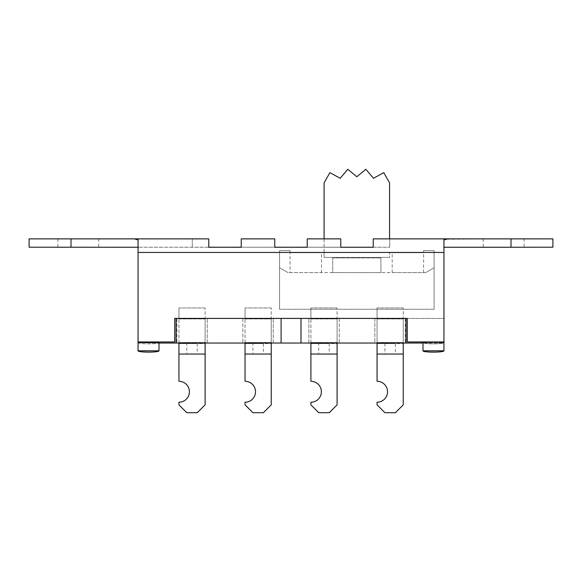 <?xml version="1.0" encoding="UTF-8"?>
<svg xmlns="http://www.w3.org/2000/svg" width="582" height="582" viewBox="0 0 582 582"><rect width="100%" height="100%" fill="white"/><g stroke="black" fill="none" stroke-linecap="round" stroke-linejoin="round"><path stroke-width="0.44" stroke-dasharray="2.91 2.18" d="M324.094 238.875L324.094 252.69L290.047 252.69L324.094 252.69L324.094 257.404L324.094 182.864L329.878 172.643L340.179 178.281L347.781 169.297L356.831 176.739L365.882 169.297L373.484 178.281L383.778 172.643L389.569 182.864L389.569 238.875M389.569 257.404L324.094 257.404L389.569 257.404L324.094 257.404L389.569 257.404L389.569 252.69L389.569 257.404M423.616 252.69L423.616 250.595L434.092 250.595L423.616 250.595L423.616 252.69L389.569 252.69L423.616 252.69L392.188 252.69L423.616 252.69L423.616 272.594L392.188 272.594L423.616 272.594M290.047 252.69L290.047 250.595L279.571 250.595L290.047 250.595L290.047 252.69L321.475 252.69L290.047 252.69L290.047 272.594L321.475 272.594L290.047 272.594M324.094 252.69L324.094 257.404L324.094 252.69M434.092 309.26L434.092 250.595L434.092 309.26L279.571 309.26L434.092 309.26L279.571 309.26L279.571 267.756L287.952 272.594L279.571 267.756L279.571 309.26L434.092 309.26L434.092 267.756L425.711 272.594L434.092 267.756L434.092 309.26M279.571 250.595L279.571 309.26L279.571 250.595M332.737 272.594L287.952 272.594L332.737 272.594L332.737 257.928L380.926 257.928L332.737 257.928L332.737 272.594L380.926 272.594L380.926 257.928L380.926 272.594L332.737 272.594M425.711 272.594L380.926 272.594L425.711 272.594M321.475 272.594L321.475 252.69M377.056 318.419L377.056 307.943L377.056 318.39L403.246 318.39L403.246 307.943L403.246 318.943L403.246 318.419L374.859 318.419L377.056 318.419L377.056 343.562L384.913 343.562L384.913 354.038L377.056 354.038L377.056 318.419L403.246 318.419L377.056 318.419L403.246 318.419L403.246 354.038L395.389 354.038L395.389 343.562L403.246 343.562L403.246 354.038M403.246 343.038L403.246 404.846L395.389 412.703L384.913 412.703L377.056 404.846L377.056 402.227A10.476 10.476 0 0 0 387.532 391.751A10.476 10.476 0 0 0 377.056 381.275L377.056 343.038M377.056 354.038L377.056 343.562L403.246 343.562L403.246 318.419L405.239 318.419L403.246 318.419M384.913 354.038L395.389 354.038M384.913 343.562L395.389 343.562M403.246 307.943L377.056 307.943L403.246 307.943M29.1 247.205L29.1 238.875L208.763 238.875L192.264 238.875L208.763 238.875L208.763 247.255L241.239 247.255L241.239 238.875L274.762 238.875L274.762 247.255L307.238 247.255L307.238 238.875L340.761 238.875L340.761 247.255L389.736 247.205L373.237 247.205L373.237 238.875L373.237 247.255L373.237 238.875L443.95 238.875L443.95 350.866L443.95 342.485L443.95 343.038L443.309 343.038L444.001 343.038L444.001 318.419L174.716 318.419M407.284 318.419L443.95 318.419M374.859 318.419L405.239 318.419L374.859 318.419L374.859 343.038L405.239 343.038L374.859 343.038L405.239 343.038L374.859 343.038L374.859 318.419M178.936 318.419L178.936 307.943L178.936 318.39L205.126 318.39L205.126 307.943L205.126 318.943L205.126 318.419L178.936 318.419L178.936 343.562L186.793 343.562L186.793 354.038L178.936 354.038L178.936 318.419L176.863 318.419L207.243 318.419L176.863 318.419L205.126 318.419L178.936 318.419L205.126 318.419L205.126 354.038L197.269 354.038L197.269 343.562L205.126 343.562L205.126 354.038M245.044 318.419L245.044 307.943L245.044 318.39L271.234 318.39L271.234 307.943L271.234 318.943L271.234 318.419L245.044 318.419L245.044 343.562L252.901 343.562L252.901 354.038L245.044 354.038L245.044 318.419L242.861 318.419L273.242 318.419L242.861 318.419L271.234 318.419L245.044 318.419L271.234 318.419L271.234 354.038L263.377 354.038L263.377 343.562L271.234 343.562L271.234 354.038M310.904 318.419L310.904 307.943L310.904 318.39L337.094 318.39L337.094 307.943L337.094 318.943L337.094 318.419L310.904 318.419L310.904 343.562L318.761 343.562L318.761 354.038L310.904 354.038L310.904 318.419L308.86 318.419L339.241 318.419L308.86 318.419L337.094 318.419L310.904 318.419L337.094 318.419L337.094 354.038L329.237 354.038L329.237 343.562L337.094 343.562L337.094 354.038M337.094 343.038L337.094 404.846L329.237 412.703L318.761 412.703L310.904 404.846L310.904 402.227A10.476 10.476 0 0 0 321.38 391.751A10.476 10.476 0 0 0 310.904 381.275L310.904 343.038M310.904 354.038L310.904 343.562L337.094 343.562L337.094 318.419M318.761 354.038L329.237 354.038M318.761 343.562L329.237 343.562M337.094 307.943L310.904 307.943L337.094 307.943M271.234 343.038L271.234 404.846L263.377 412.703L252.901 412.703L245.044 404.846L245.044 402.227A10.476 10.476 0 0 0 255.52 391.751A10.476 10.476 0 0 0 245.044 381.275L245.044 343.038M245.044 354.038L245.044 343.562L271.234 343.562L271.234 318.419M252.901 354.038L263.377 354.038M252.901 343.562L263.377 343.562M271.234 307.943L245.044 307.943L271.234 307.943M205.126 343.038L205.126 404.846L197.269 412.703L186.793 412.703L178.936 404.846L178.936 402.227A10.476 10.476 0 0 0 189.412 391.751A10.476 10.476 0 0 0 178.936 381.275L178.936 343.038M178.936 354.038L178.936 343.562L205.126 343.562L205.126 318.419M186.793 354.038L197.269 354.038M186.793 343.562L197.269 343.562M205.126 307.943L178.936 307.943L205.126 307.943M138.05 350.866L138.101 342.587L138.05 350.866A10.476 1.273 0 0 0 148.526 352.139A10.476 1.273 0 0 0 159.002 350.866L159.002 343.038L176.077 343.038L176.077 318.419L176.077 343.038L422.998 343.038L422.998 342.485L443.95 342.485L407.284 341.961L407.284 318.39L174.716 318.39L174.716 341.961L159.002 341.961L174.716 341.961L174.716 318.39L174.716 341.961L159.002 341.961L159.002 342.485L138.101 342.485L138.101 318.419L138.101 342.485L159.002 342.485L159.002 343.038L159.002 342.485L138.05 342.587A10.476 1.273 180 0 0 138.101 342.725L158.362 343.038L138.101 342.725A10.476 1.273 180 0 1 138.05 342.594L138.05 341.961L138.05 342.485L159.002 342.485L159.002 341.961L159.002 350.866L159.002 343.038L158.362 343.038A10.476 1.273 180 0 1 148.526 343.875A10.476 1.273 180 0 1 138.691 343.038A10.476 1.273 180 0 0 148.526 343.875A10.476 1.273 180 0 0 158.362 343.038M423.638 343.038L443.309 343.038L423.638 343.038A10.476 1.273 180 0 0 433.474 343.875A10.476 1.273 180 0 0 443.309 343.038A10.476 1.273 180 0 1 433.474 343.875A10.476 1.273 180 0 1 423.638 343.038M308.86 343.038L339.241 343.038L308.86 343.038L339.241 343.038L308.86 343.038L308.86 318.419L308.86 343.038M207.243 343.038L176.863 343.038L207.243 343.038L176.863 343.038L207.243 343.038L207.243 318.419L207.243 343.038M273.242 343.038L242.861 343.038L273.242 343.038L242.861 343.038L273.242 343.038L273.242 318.419L273.242 343.038M301.003 318.419L301.003 343.038M281.099 318.419L281.099 343.038M406.025 318.419L406.025 343.038M339.241 318.419L339.241 343.038L339.241 318.419M176.863 318.419L176.863 343.038L176.863 318.419M242.861 318.419L242.861 343.038L242.861 318.419M405.239 318.419L405.239 343.038L405.239 318.419M422.998 342.485L422.998 350.851L422.998 341.961L422.998 342.485L443.95 342.485L422.998 342.485M176.077 318.419L176.077 343.038M443.95 343.038L443.95 350.866A10.476 1.273 0 0 1 433.474 352.139A10.476 1.273 0 0 1 422.998 350.866L422.998 343.038M443.95 239.922L443.95 342.485L443.95 239.922L444.815 239.471M389.736 238.875L389.736 247.205L389.736 238.875M307.238 247.205L307.238 238.875L340.761 238.875L340.761 247.205L307.238 247.205L340.761 247.255L307.238 247.205L340.761 247.205L340.761 238.875L307.238 238.875L307.238 247.255L241.239 247.205L274.762 247.205L241.239 247.205L274.762 247.205L274.762 238.875L241.239 238.875L241.239 247.255L138.05 247.205L208.763 247.205L208.763 238.875L208.763 247.205M373.237 247.255L340.761 247.255L373.237 247.255M274.762 247.205L274.762 238.875L241.239 238.875L241.239 247.205M192.264 238.875L192.264 247.205L192.264 238.875M524.091 238.875L483.235 238.875L524.091 238.875L524.091 247.205L483.235 247.205L524.091 247.205M98.765 238.875L57.909 238.875L98.765 238.875L98.765 247.205L57.909 247.205L98.765 247.205M443.95 247.205L531.286 247.205L443.95 247.205M159.002 350.851L138.05 350.851L138.05 247.205L50.714 247.205L138.05 247.255L138.05 239.922L138.05 341.961L138.043 238.875M531.286 247.205L510.996 247.255L510.996 238.875L552.9 238.875L552.9 247.205M510.996 238.875L445.383 239.246M71.004 238.875L71.004 247.255L50.714 247.205M138.05 247.255L71.004 247.255M138.05 239.922L134.369 238.875M443.95 247.255L510.996 247.255M422.998 350.866L443.95 350.851M422.998 350.815L443.95 350.815M407.284 341.961L422.998 341.961L407.284 341.961L407.284 318.39L407.284 341.961M174.716 318.39L407.284 318.39M138.05 350.815L159.002 350.815L138.05 350.815M377.056 318.943L403.246 318.943L377.056 318.943M403.246 342.514L377.056 342.514L403.246 342.514M310.904 318.943L337.094 318.943L310.904 318.943M337.094 342.514L310.904 342.514L337.094 342.514M245.044 318.943L271.234 318.943L245.044 318.943M271.234 342.514L245.044 342.514L271.234 342.514M178.936 318.943L205.126 318.943L178.936 318.943M205.126 342.514L178.936 342.514L205.126 342.514M443.95 252.443L138.05 252.443M443.95 341.961L422.998 341.961M159.002 341.961L138.05 341.961M392.188 272.594L392.188 252.69M483.235 238.875L483.235 247.205M57.909 238.875L57.909 247.205"/><path stroke-width="0.87" d="M389.569 238.875L389.569 182.864L383.778 172.643L373.484 178.281L365.882 169.297L356.831 176.739L347.781 169.297L340.179 178.281L329.878 172.643L324.094 182.864L324.094 238.875M377.056 343.038L377.056 381.275A10.476 10.476 0 0 1 387.532 391.751A10.476 10.476 0 0 1 377.056 402.227L377.056 404.846L384.913 412.703L395.389 412.703L403.246 404.846L403.246 343.038M337.094 318.419L377.056 318.419M403.246 318.419L407.284 318.39L407.284 341.961L422.998 341.961L422.998 350.866A10.476 1.273 0 0 0 433.474 352.139A10.476 1.273 0 0 0 443.95 350.866L443.95 238.875L373.237 238.875L373.237 247.255L340.761 247.255L340.761 238.875L307.238 238.875L307.238 247.255L274.762 247.205M403.246 354.038L377.056 354.038M174.716 318.419L407.284 318.419M443.95 318.419L443.95 343.038M310.904 343.038L310.904 381.275A10.476 10.476 0 0 1 321.38 391.751A10.476 10.476 0 0 1 310.904 402.227L310.904 404.846L318.761 412.703L329.237 412.703L337.094 404.846L337.094 343.038M271.234 318.419L310.904 318.419M337.094 354.038L310.904 354.038M245.044 343.038L245.044 381.275A10.476 10.476 0 0 1 255.52 391.751A10.476 10.476 0 0 1 245.044 402.227L245.044 404.846L252.901 412.703L263.377 412.703L271.234 404.846L271.234 343.038M205.126 318.419L245.044 318.419M271.234 354.038L245.044 354.038M178.936 343.038L178.936 381.275A10.476 10.476 0 0 1 189.412 391.751A10.476 10.476 0 0 1 178.936 402.227L178.936 404.846L186.793 412.703L197.269 412.703L205.126 404.846L205.126 343.038M241.239 247.205L208.763 247.255L208.763 238.875L138.05 238.875L138.05 350.866A10.476 1.273 0 0 0 148.526 352.139A10.476 1.273 0 0 0 159.002 350.866L159.002 341.961L174.716 341.961L174.716 318.39L178.936 318.419M205.126 354.038L178.936 354.038M422.998 343.038L158.362 343.038M281.099 343.038L281.099 318.419M301.003 318.419L301.003 343.038M406.025 343.038L406.025 318.419M176.077 318.419L176.077 343.038M307.238 247.205L274.762 247.255L274.762 238.875L241.239 238.875L241.239 247.255L208.763 247.205M29.1 247.205L50.714 247.205L29.1 247.205L29.1 238.875L134.369 238.875L138.05 239.937M552.9 247.205L531.286 247.205L552.9 247.205L552.9 238.875L443.95 238.875L447.631 238.875L443.95 239.922M138.058 238.875L134.369 238.875M510.996 238.875L510.996 247.255L531.286 247.205M50.714 247.205L138.05 247.255M159.002 350.851L138.05 350.866M445.383 239.246L444.815 239.471M510.996 247.255L443.95 247.255M443.95 350.851L422.998 350.866M443.95 350.815L422.998 350.815M174.716 318.39L407.284 318.39M159.002 350.815L138.05 350.815L159.002 350.815M443.95 252.443L138.05 252.443M71.004 247.255L71.004 238.875M443.95 341.961L422.998 341.961M159.002 341.961L138.05 341.961"/></g></svg>
